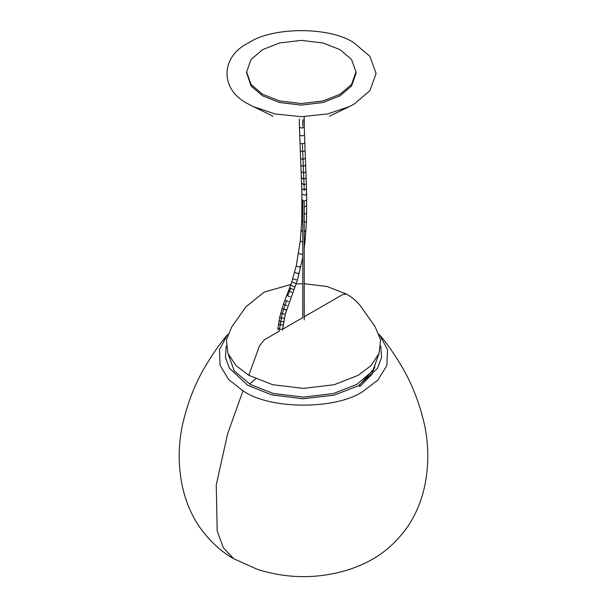 <?xml version="1.0" encoding="UTF-8"?>
<svg xmlns="http://www.w3.org/2000/svg" width="607" height="607" viewBox="0 0 607 607"><rect width="100%" height="100%" fill="white"/><g stroke="black" fill="none" stroke-linecap="round" stroke-linejoin="round"><path stroke-width="0.91" d="M262.619 94.29L251.101 84.502L246.601 71.96L251.101 59.418L262.619 49.622L279.577 42.976L301.307 40.373L323.03 42.976L339.988 49.622L351.514 59.418L356.013 71.96L351.514 84.502L339.988 94.29L323.03 100.944L301.307 103.547L279.577 100.944L262.619 94.29M246.617 72.741L251.101 86.065L262.619 95.853L279.577 102.507L301.307 105.102L323.03 102.507L339.988 95.853L351.514 86.065L356.013 73.523L356.013 71.96M354.177 42.991C330.383 26.526 272.224 26.526 248.43 42.991C219.909 56.732 219.909 90.306 248.43 104.047L253.263 106.604L274.979 113.926L301.307 116.688L327.628 113.926L349.344 106.604L354.177 104.047L369.929 90.663L376.074 73.523L369.929 56.375L354.177 42.991M375.209 326.885L380.612 339.859L379.079 353.35L370.983 365.596L358.229 375.301L334.214 384.724L303.454 388.389L272.725 384.709L248.771 375.301L236.047 365.619L227.944 353.403L226.381 339.912L231.768 326.923L245.789 306.967L264.151 292.134L290.89 284.486M374.876 367.728L358.729 385.999M378.988 353.578L372.781 370.847L356.878 384.352L333.41 393.556L303.386 397.122L273.446 393.518L250.122 384.352L234.241 370.877L228.012 353.578M292.005 292.316L288.477 290.852L289.562 287.999L290.594 288.272L287.672 295.791L290.229 296.967M300.048 143.169L299.759 135.209L302.271 135.915L304.539 135.042L305.101 150.748L302.703 151.704L300.306 150.923L300.048 143.169L302.385 143.882L304.274 190.317L306.512 188.291L306.414 194.202L304.866 195.264L302.074 194.149L301.884 193.413L301.732 188.451L304.274 190.317M375.225 326.907L361.211 306.967C357.629 301.952 352.758 297.665 346.589 294.129L342.765 294.509L304.221 316.763M248.771 375.301L259.462 345.914L264.235 339.852L279.311 331.141M282.657 329.214L302.992 317.469M250.122 384.352L250.266 383.449L255.646 378.829M226.214 346.142L225.425 357.22L229.249 367.956L247.626 385.24L271.761 394.884L302.817 398.761L333.987 395.195L358.411 385.794L377.524 368.335L381.553 357.409L380.786 346.142M233.725 558.713L223.384 547.84L217.177 530.905L216.236 485.023L227.663 433.709L242.99 390.825C269.705 409.642 335.686 409.975 362.963 391.432L377.865 380.073L386.856 365.619L387.554 349.829L379.785 335.056C386.78 343.289 393.624 352.971 400.317 364.101C411.5 382.235 419.665 402.919 424.809 426.167C428.747 445.842 428.792 465.432 424.938 484.94C421.645 500.76 415.742 514.88 407.229 527.308C389.262 552.271 369.01 562.643 350.322 569.146C319.525 579.048 288.621 579.154 257.618 569.457L233.725 558.721M233.71 558.706C220.773 551.505 209.225 540.685 199.05 526.246C191 514.19 185.37 500.563 182.153 485.38C178.223 465.842 178.223 446.198 182.138 426.463C187.411 402.547 195.841 381.348 207.427 362.857C213.899 352.242 220.493 342.978 227.215 335.056L219.491 349.647L220.022 365.217L228.611 379.504L242.99 390.825M286.974 305.647L283.386 304.289L284.918 300.199L286.504 300.677L282.141 313.918L279.159 331.096M302.787 257.444L297.384 280.206L285.328 314.031L282.741 328.501L282.308 329.191L279.349 329.434L277.998 327.939L279.728 317.059L283.393 304.297M283.317 324.191L282.9 324.791L279.956 324.92L278.59 323.485M283.81 321.149L283.401 321.672L280.472 321.702L279.099 320.337M284.402 318.03L281.117 318.318L279.728 317.059M285.328 314.031L282.141 313.918L280.7 312.848M285.685 309.418C287.073 310.2 286.337 310.154 283.477 309.274L281.952 308.485M284.918 300.199L286.686 295.526L287.672 295.791M290.594 288.272L293.249 289.539M294.349 286.656L290.624 285.169L289.562 287.999M301.884 193.413L301.762 220.591L300.275 240.835L296.246 265.866L291.77 281.997L295.389 283.249M292.824 278.78L296.497 279.865M294.676 272.338L295.958 272.922C299.031 273.734 299.858 273.803 298.439 273.112M296.246 265.866L297.65 266.61C300.662 267.262 301.474 267.179 300.078 266.352M298.659 253.058L300.025 254.045L302.787 254.219M300.275 240.835L302.787 242.276M304.221 242.102L305.025 241.351L306.535 220.789L306.656 193.284M304.221 231.828L305.989 230.561M306.543 220.576L306.285 221.547L304.221 222.412M306.785 212.382L306.527 213.398L304.221 214.377M306.816 205.075L306.55 205.91L304.221 206.919M302.005 199.179L302.195 199.915L303.91 201.061L306.247 200.371L306.785 199.088M306.323 183.033L306.171 183.739L304.069 184.991L301.542 182.988M305.101 150.748L306.118 177.502L305.958 178.177L303.819 179.338L301.338 177.517M305.882 171.349L305.723 171.948L303.553 172.965L301.11 171.47M305.64 165.074L303.295 166.447L300.867 165.195M305.382 158.306L303.022 159.451L300.609 158.442M301.732 188.451L300.321 150.809M304.539 135.042L304.266 127.151L302.005 128.115M288.469 301.633L286.504 300.677M301.224 230.235L302.787 231.73M302.787 222.101L301.778 220.235M302.787 213.914L302.005 212.177M302.787 206.357L302.127 205.083M304.82 142.994L302.385 143.882M301.99 128.115L299.509 127.311M302.787 119.784L302.787 126.377M302.787 200.598L302.787 317.59M304.221 319.904L304.221 201.099M304.221 125.535L304.221 116.658L304.221 125.535M246.601 71.96L246.601 73.523M253.263 106.604L273.051 116.18M349.344 106.604L329.563 116.18M359.678 386.72L372.121 374.124L376.727 359.549M346.589 294.129L326.968 286.474L304.221 283.712M302.787 283.712L296.148 283.977M379.193 334.366L379.785 335.056M227.215 335.056L227.807 334.366M277.809 329.586L277.998 327.939M286.686 295.526L288.462 290.852M304.221 247.997L305.025 241.351M304.266 127.151L304.008 118.828M282.741 328.501L282.558 330.109M291.77 281.997L290.639 285.176M306.118 177.502L306.512 188.291M299.228 118.972L299.759 135.209"/></g></svg>
